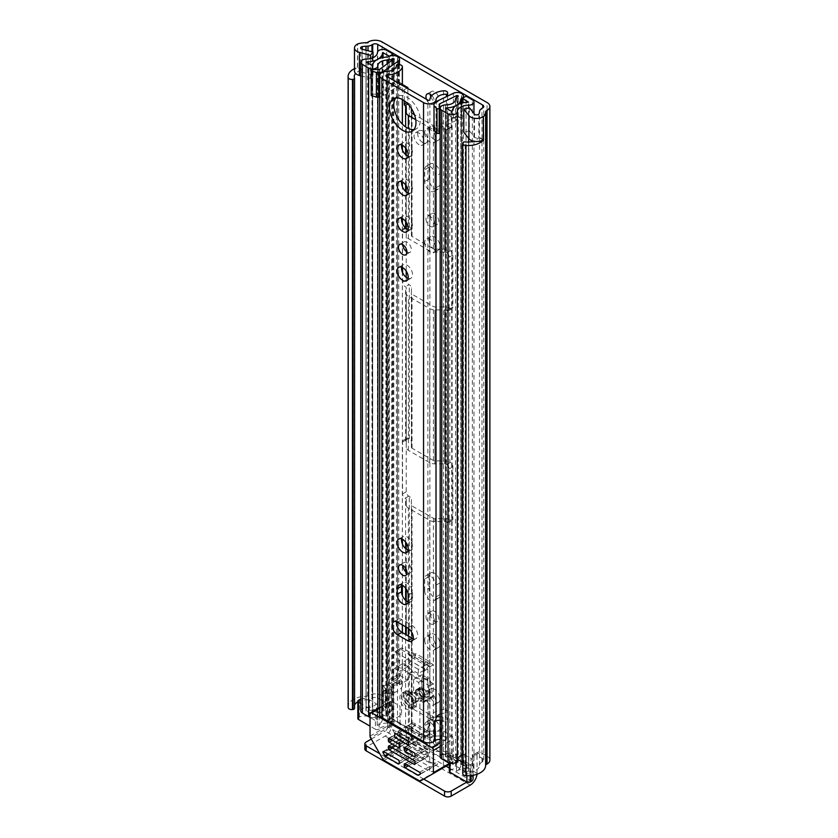 <?xml version="1.0" encoding="UTF-8"?>
<svg xmlns="http://www.w3.org/2000/svg" width="838" height="838" viewBox="0 0 838 838"><rect width="100%" height="100%" fill="white"/><g stroke="black" fill="none" stroke-linecap="round" stroke-linejoin="round"><path stroke-width="0.63" stroke-dasharray="4.19 3.14" d="M462.733 773.663A3.541 2.043 180 0 1 462.806 773.233L462.943 772.887A1.886 1.089 180 0 1 465.174 772.049L465.247 772.06A11.784 6.809 0 0 0 479.493 765.419A8.485 4.902 180 0 1 481.986 761.972L482.719 761.553A3.541 2.043 0 0 0 483.756 760.108A3.541 2.043 0 0 0 482.719 758.662L476.047 754.818L480.384 752.315L487.046 756.159L487.046 102.529M430.208 691.779A7.783 4.494 -120 0 0 426.322 691.392A7.783 4.494 -120 0 0 425.128 697.625A7.783 4.494 -120 0 0 430.208 704.486A7.783 4.494 -120 0 0 434.105 704.873A7.783 4.494 -120 0 0 435.289 698.641A7.783 4.494 -120 0 0 430.208 691.779M434.545 689.276A7.783 4.494 -120 0 0 430.659 688.888A7.783 4.494 -120 0 0 429.465 695.131A7.783 4.494 -120 0 0 434.545 701.982A7.783 4.494 -120 0 0 438.431 702.37A7.783 4.494 -120 0 0 439.625 696.137A7.783 4.494 -120 0 0 434.545 689.276M425.955 616.38A6.013 3.467 -120 0 0 428.585 622.425A6.013 3.467 -120 0 0 433.215 624.038A6.013 3.467 -120 0 0 434.461 621.283A6.013 3.467 -120 0 0 431.842 615.239A6.013 3.467 -120 0 0 427.202 613.625A6.013 3.467 -120 0 0 425.955 616.38M430.292 613.877A6.013 3.467 -120 0 0 432.921 619.931A6.013 3.467 -120 0 0 437.551 621.534A6.013 3.467 -120 0 0 438.798 618.79A6.013 3.467 -120 0 0 436.169 612.735A6.013 3.467 -120 0 0 431.539 611.122A6.013 3.467 -120 0 0 430.292 613.877M424.709 640.106A7.783 4.494 -120 0 0 428.103 647.931A7.783 4.494 -120 0 0 434.105 650.016A7.783 4.494 -120 0 0 435.708 646.454A7.783 4.494 -120 0 0 432.314 638.629A7.783 4.494 -120 0 0 426.322 636.545A7.783 4.494 -120 0 0 424.709 640.106M429.046 637.603A7.783 4.494 -120 0 0 432.439 645.428A7.783 4.494 -120 0 0 438.431 647.512A7.783 4.494 -120 0 0 440.044 643.951A7.783 4.494 -120 0 0 436.65 636.126A7.783 4.494 -120 0 0 430.659 634.041A7.783 4.494 -120 0 0 429.046 637.603M424.709 242.643A7.783 4.494 -120 0 0 428.103 250.478A7.783 4.494 -120 0 0 434.105 252.563A7.783 4.494 -120 0 0 435.708 249.001A7.783 4.494 -120 0 0 432.314 241.166A7.783 4.494 -120 0 0 426.322 239.081A7.783 4.494 -120 0 0 424.709 242.643M429.046 240.15A7.783 4.494 -120 0 0 432.439 247.975A7.783 4.494 -120 0 0 438.431 250.059A7.783 4.494 -120 0 0 440.044 246.498A7.783 4.494 -120 0 0 436.65 238.673A7.783 4.494 -120 0 0 430.659 236.588A7.783 4.494 -120 0 0 429.046 240.15M425.955 218.928A6.013 3.467 -120 0 0 428.585 224.972A6.013 3.467 -120 0 0 433.215 226.585A6.013 3.467 -120 0 0 434.461 223.83A6.013 3.467 -120 0 0 431.842 217.786A6.013 3.467 -120 0 0 427.202 216.173A6.013 3.467 -120 0 0 425.955 218.928M430.292 216.424A6.013 3.467 -120 0 0 432.921 222.468A6.013 3.467 -120 0 0 437.551 224.081A6.013 3.467 -120 0 0 438.798 221.326A6.013 3.467 -120 0 0 436.169 215.282A6.013 3.467 -120 0 0 431.539 213.669A6.013 3.467 -120 0 0 430.292 216.424M424.709 132.75A7.783 4.494 -120 0 0 428.103 140.575A7.783 4.494 -120 0 0 434.105 142.659A7.783 4.494 -120 0 0 435.708 139.098A7.783 4.494 -120 0 0 432.314 131.273A7.783 4.494 -120 0 0 426.322 129.188A7.783 4.494 -120 0 0 424.709 132.75M429.046 130.246A7.783 4.494 -120 0 0 432.439 138.071A7.783 4.494 -120 0 0 438.431 140.156A7.783 4.494 -120 0 0 440.044 136.594A7.783 4.494 -120 0 0 436.65 128.769A7.783 4.494 -120 0 0 430.659 126.685A7.783 4.494 -120 0 0 429.046 130.246M426.458 99.303A6.013 3.467 -120 0 0 433.215 104.362A6.013 3.467 -120 0 0 434.461 101.618A6.013 3.467 -120 0 0 431.832 95.563M430.816 96.873A6.013 3.467 -120 0 0 437.551 101.859A6.013 3.467 -120 0 0 438.798 99.114A6.013 3.467 -120 0 0 436.169 93.06A6.013 3.467 -120 0 0 431.539 91.457A6.013 3.467 -120 0 0 430.292 94.202A6.013 3.467 -120 0 0 430.292 94.306M360.78 75.829L370.469 78.416L373.036 75.2L361.974 72.246A2.357 1.362 180 0 1 361.293 71.974A2.357 1.362 180 0 1 360.602 71.02A2.357 1.362 180 0 1 362.194 69.732L357.732 67.155A8.485 4.902 0 0 0 354.474 71.02M357.732 67.155L357.732 44.058M483.317 139.653L478.854 137.086A2.357 1.362 180 0 1 474.957 137.6A2.357 1.362 180 0 1 474.486 137.212L469.385 130.822L469.385 107.725M354.505 708.12L354.526 78.007L354.505 708.12A11.784 6.809 0 0 1 354.244 706.696L354.244 76.551M435.708 732.003A7.783 4.494 -120 0 0 432.314 724.179A7.783 4.494 -120 0 0 426.322 722.094A7.783 4.494 -120 0 0 424.709 725.656L424.709 737.398A7.783 4.494 -120 0 0 428.103 745.223A7.783 4.494 -120 0 0 434.105 747.307A7.783 4.494 -120 0 0 435.708 743.746L435.708 732.003L440.044 729.51A7.783 4.494 -120 0 0 436.65 721.675A7.783 4.494 -120 0 0 430.659 719.591A7.783 4.494 -120 0 0 429.046 723.152L429.046 734.895A7.783 4.494 -120 0 0 432.439 742.719A7.783 4.494 -120 0 0 438.431 744.804A7.783 4.494 -120 0 0 440.044 741.242L440.044 729.51M424.709 590.738A7.783 4.494 -120 0 0 428.103 598.562A7.783 4.494 -120 0 0 434.105 600.647A7.783 4.494 -120 0 0 435.708 597.085L435.708 585.343A7.783 4.494 -120 0 0 432.314 577.518A7.783 4.494 -120 0 0 426.322 575.434A7.783 4.494 -120 0 0 424.709 578.995L424.709 590.738L429.046 588.234A7.783 4.494 -120 0 0 432.439 596.059A7.783 4.494 -120 0 0 438.431 598.143A7.783 4.494 -120 0 0 440.044 594.582L440.044 582.839A7.783 4.494 -120 0 0 436.65 575.015A7.783 4.494 -120 0 0 430.659 572.93A7.783 4.494 -120 0 0 429.046 576.492L429.046 588.234M435.708 176.148A7.783 4.494 -120 0 0 432.314 168.323A7.783 4.494 -120 0 0 426.322 166.238A7.783 4.494 -120 0 0 424.709 169.8L424.709 181.542A7.783 4.494 -120 0 0 428.103 189.367A7.783 4.494 -120 0 0 434.105 191.452A7.783 4.494 -120 0 0 435.708 187.89L435.708 176.148L440.044 173.644A7.783 4.494 -120 0 0 436.65 165.819A7.783 4.494 -120 0 0 430.659 163.735A7.783 4.494 -120 0 0 429.046 167.296L429.046 179.039A7.783 4.494 -120 0 0 432.439 186.864A7.783 4.494 -120 0 0 438.431 188.948A7.783 4.494 -120 0 0 440.044 185.387L440.044 173.644M480.384 752.315A4.714 2.724 -120 0 0 478.027 752.084A4.714 2.724 -120 0 0 477.052 754.242L472.716 756.735L472.716 775.799L387.711 726.714L387.711 707.66L392.037 705.156L392.037 724.21A9.668 5.583 -60 0 1 385.208 736.047L366.206 747.025L366.206 742.018M472.716 756.735A4.714 2.724 60 0 1 473.69 754.577A4.714 2.724 60 0 1 476.047 754.818M392.037 705.156A4.714 2.724 -120 0 0 388.706 699.384L384.37 701.888L377.708 698.033A3.541 2.043 0 0 0 372.701 698.033L371.967 698.463A8.485 4.902 180 0 1 365.997 699.898A11.784 6.809 0 0 0 357.836 701.804M384.37 701.888A4.714 2.724 60 0 1 387.711 707.66M388.706 699.384L382.034 695.53A9.668 5.583 0 0 0 368.374 695.53L367.641 695.959A2.357 1.362 180 0 1 365.976 696.357A17.912 10.339 0 0 0 348.116 706.696M477 774.249A9.668 5.583 120 0 0 477.052 773.296L477.052 754.242M354.568 705.135A11.784 6.809 0 0 0 354.244 706.696M362.194 49.212L362.194 70.109A11.784 6.809 0 0 0 355.563 73.419M478.854 113.989L478.854 137.474A11.784 6.809 0 0 1 473.47 141.193M362.194 70.109L357.554 67.438A17.912 10.339 0 0 0 354.474 68.643M357.554 67.438L357.554 44.142M489.884 760.108A9.668 5.583 0 0 0 487.046 756.159M387.711 726.714A3.541 2.043 -60 0 1 385.208 731.05L446.046 766.173M449.315 768.058L470.212 780.126A3.541 2.043 120 0 0 472.716 775.799M371.286 739.085L385.208 731.05M470.212 780.126L466.871 782.053M364.823 748.942A4.714 2.724 180 0 1 366.206 747.025M423.714 779.068L379.708 753.655M483.013 139.873L478.854 137.474M469.385 130.822L463.812 132.299M373.036 75.2L373.036 57.665M370.469 78.416L370.469 58.545M413.186 638.724A7.783 4.494 -120 0 0 416.015 638.608A7.783 4.494 -120 0 0 417.628 635.047A7.783 4.494 -120 0 0 412.128 625.525L401.957 619.649A7.783 4.494 -120 0 0 398.071 619.272A7.783 4.494 -120 0 0 396.563 621.66M406.954 572.595A6.013 3.467 -120 0 0 410.044 572.941A6.013 3.467 -120 0 0 411.29 570.186A6.013 3.467 -120 0 0 408.672 564.142A6.013 3.467 -120 0 0 404.031 562.528A6.013 3.467 -120 0 0 402.795 565.283A6.013 3.467 -120 0 0 402.795 565.378M408.106 550.137A7.783 4.494 -120 0 0 410.934 550.021A7.783 4.494 -120 0 0 412.547 546.46A7.783 4.494 -120 0 0 409.143 538.635A7.783 4.494 -120 0 0 403.151 536.55A7.783 4.494 -120 0 0 401.643 538.949M406.954 251.934A6.013 3.467 -120 0 0 410.044 252.28A6.013 3.467 -120 0 0 411.29 249.525A6.013 3.467 -120 0 0 408.672 243.481A6.013 3.467 -120 0 0 404.031 241.868A6.013 3.467 -120 0 0 402.795 244.623A6.013 3.467 -120 0 0 402.795 244.717M408.106 278.363A7.783 4.494 -120 0 0 410.934 278.258A7.783 4.494 -120 0 0 412.547 274.696A7.783 4.494 -120 0 0 409.143 266.861A7.783 4.494 -120 0 0 403.151 264.777A7.783 4.494 -120 0 0 401.643 267.175M408.106 229.476A7.783 4.494 -120 0 0 410.934 229.371A7.783 4.494 -120 0 0 412.547 225.81A7.783 4.494 -120 0 0 409.143 217.974A7.783 4.494 -120 0 0 403.151 215.89A7.783 4.494 -120 0 0 401.643 218.289M408.106 192.908A7.783 4.494 -120 0 0 410.934 192.792A7.783 4.494 -120 0 0 412.547 189.241A7.783 4.494 -120 0 0 409.143 181.406A7.783 4.494 -120 0 0 403.151 179.322A7.783 4.494 -120 0 0 401.643 181.72M408.106 156.14A7.783 4.494 -120 0 0 410.934 156.036A7.783 4.494 -120 0 0 412.547 152.474A7.783 4.494 -120 0 0 409.143 144.649A7.783 4.494 -120 0 0 403.151 142.565A7.783 4.494 -120 0 0 401.643 144.953M413.993 129.576A18.74 10.821 -120 0 0 416.413 128.769A18.74 10.821 -120 0 0 420.288 120.19A18.74 10.821 -120 0 0 412.118 101.325A18.74 10.821 -120 0 0 397.673 96.307A18.74 10.821 -120 0 0 395.756 97.994M398.731 64.662L398.731 683.462A3.541 2.043 0 0 1 402.397 685.494A3.541 2.043 0 0 1 402.355 685.809A16.152 9.323 180 0 1 386.999 693.696L386.999 694.66A11.041 6.379 180 0 0 391.692 689.444A11.041 6.379 180 0 0 390.917 687.097L390.917 706.35A11.041 6.379 180 0 1 391.692 708.697A11.041 6.379 180 0 1 386.999 713.913L386.999 694.66L382.474 692.052L382.474 691.088L386.999 693.696L386.999 76.52M386.999 713.913A1.184 0.681 0 0 0 386.203 715.065L427.872 739.126A1.184 0.681 0 0 0 429.884 738.676L429.884 719.423L434.409 722.042M436.588 716.857A11.041 6.379 0 0 0 429.884 719.423L429.884 718.459A16.152 9.323 180 0 1 443.553 709.597A3.541 2.043 0 0 1 447.628 711.619L447.628 711.682A3.541 2.043 0 0 0 447.628 711.619M434.409 721.078L429.884 718.459L429.884 99.67M398.731 683.462L397.547 683.483A1.184 0.681 0 0 0 396.405 684.164A10.014 5.782 180 0 1 396.416 684.384A10.014 5.782 180 0 1 386.768 690.166A7.312 4.221 0 0 0 382.474 691.088M440.191 714.112A10.014 5.782 180 0 1 446.371 713.033A1.184 0.681 0 0 0 447.586 712.373L447.628 711.682M385.218 707.649L383.375 704.968L383.375 685.714L385.218 688.407L385.218 707.649A4.714 2.724 180 0 1 385.543 708.655A4.714 2.724 180 0 1 383.469 710.907L382.474 711.294A7.312 4.221 0 0 0 379.729 714.594M383.375 704.968L389.073 703.658L390.917 706.35M440.191 720.355A4.714 2.724 0 0 1 440.725 720.45L445.376 721.518L447.639 718.229L442.988 717.16L442.988 736.413A11.041 6.379 0 0 0 429.884 738.676M442.988 736.413L447.639 737.471L445.376 740.761L440.725 739.703A4.714 2.724 0 0 0 440.191 739.598M382.474 711.294L382.474 692.052L383.469 691.664L383.469 710.907M408.106 601.81A7.783 4.494 -120 0 0 410.934 601.705A7.783 4.494 -120 0 0 412.547 598.143L412.547 592.56A7.783 4.494 -120 0 0 409.143 584.735A7.783 4.494 -120 0 0 403.151 582.651A7.783 4.494 -120 0 0 401.643 585.039M445.376 721.518L445.376 740.761M447.639 718.229L447.639 737.471M442.988 717.16A11.041 6.379 0 0 0 440.191 716.762M385.218 688.407A4.714 2.724 180 0 1 385.543 689.402A4.714 2.724 180 0 1 383.469 691.664M390.917 687.097L389.073 684.416L389.073 703.658M383.375 685.714L389.073 684.416M415.292 692.02A5.3 3.059 -120 0 0 417.607 697.363A5.3 3.059 -120 0 0 421.692 698.777A5.3 3.059 -120 0 0 422.792 696.357A5.3 3.059 -120 0 0 420.477 691.015A5.3 3.059 -120 0 0 416.392 689.59A5.3 3.059 -120 0 0 415.292 692.02M418.958 689.904A5.3 3.059 -120 0 0 421.273 695.247A5.3 3.059 -120 0 0 425.358 696.661A5.3 3.059 -120 0 0 426.458 694.231A5.3 3.059 -120 0 0 424.143 688.899A5.3 3.059 -120 0 0 420.058 687.474A5.3 3.059 -120 0 0 418.958 689.904M422.708 142.565A7.071 4.085 60 0 1 418.089 136.332A7.071 4.085 60 0 1 419.178 130.665A7.071 4.085 60 0 1 422.708 131.011A7.071 4.085 60 0 1 427.328 137.243A7.071 4.085 60 0 1 426.249 142.91A7.071 4.085 60 0 1 422.708 142.565M419.042 144.681A7.071 4.085 60 0 1 414.422 138.448A7.071 4.085 60 0 1 415.512 132.781A7.071 4.085 60 0 1 419.042 133.127A7.071 4.085 60 0 1 423.661 139.359A7.071 4.085 60 0 1 422.582 145.026A7.071 4.085 60 0 1 419.042 144.681M402.544 267.573L402.544 230.23A3.541 2.043 60 0 1 403.277 228.617A3.541 2.043 60 0 1 405.037 228.795L405.613 229.12A2.126 1.226 180 0 1 406.231 229.989L406.231 235.625A7.312 4.221 0 0 0 408.378 238.61L429.716 250.929A7.312 4.221 0 0 0 434.88 252.165L444.643 252.165A2.126 1.226 180 0 1 446.141 252.521L446.717 252.846A3.541 2.043 60 0 1 449.21 257.182L449.21 309.149A3.541 2.043 60 0 1 448.477 310.762A3.541 2.043 60 0 1 446.717 310.594L446.141 310.259A2.126 1.226 0 0 0 444.643 309.903L434.88 309.903A7.312 4.221 180 0 1 429.716 308.667L408.378 296.348A7.312 4.221 180 0 1 406.231 293.363L406.231 287.727A2.126 1.226 0 0 0 405.613 286.858L405.037 286.533A3.541 2.043 60 0 1 402.544 282.197L402.544 272.57M406.231 441.71L406.231 447.345A7.312 4.221 0 0 0 408.378 450.32L429.716 462.639A7.312 4.221 0 0 0 434.88 463.875L444.643 463.875A2.126 1.226 180 0 1 446.141 464.242L446.717 464.566A3.541 2.043 60 0 1 449.21 468.903L449.21 520.869A3.541 2.043 60 0 1 448.477 522.483A3.541 2.043 60 0 1 446.717 522.304L446.141 521.98A2.126 1.226 0 0 0 444.643 521.624L434.88 521.624A7.312 4.221 180 0 1 429.716 520.388L408.378 508.069A7.312 4.221 180 0 1 406.231 505.084L406.231 499.448A2.126 1.226 0 0 0 405.613 498.579L405.037 498.254A3.541 2.043 60 0 1 402.544 493.917L402.544 441.951A3.541 2.043 60 0 1 403.277 440.338A3.541 2.043 60 0 1 405.037 440.505L405.613 440.84A2.126 1.226 180 0 1 406.231 441.71L406.231 287.727M456.741 97.229L456.741 120.201L457.695 120.222L447.544 114.754L447.544 129.188A1.184 0.681 60 0 1 446.717 129.67L446.141 129.335A2.126 1.226 0 0 0 444.643 128.979L434.88 128.979A7.312 4.221 180 0 1 429.716 127.743L415.721 119.666M389.366 56.293L389.366 722.094L382.641 718.533A16.739 9.658 180 0 1 377.226 725.488L377.247 725.488A14.969 8.642 180 0 1 387.805 723.058L388.801 722.534A6.128 3.541 180 0 1 397.474 722.534L409.279 729.353A7.312 4.221 180 0 1 411.416 732.339L411.416 737.974A2.126 1.226 0 0 0 412.045 738.844L433.382 751.162A2.126 1.226 0 0 0 434.88 751.518L444.643 751.518A7.312 4.221 180 0 1 449.807 752.754L449.807 519.864L450.383 520.189A3.541 2.043 -120 0 0 452.143 520.367A3.541 2.043 -120 0 0 452.876 518.753L452.876 466.776A3.541 2.043 -120 0 0 450.383 462.45L449.807 462.115L449.807 308.143A7.312 4.221 0 0 0 444.643 306.907L434.88 306.907A2.126 1.226 180 0 1 433.382 306.551L412.045 294.232A2.126 1.226 180 0 1 411.416 293.363L411.416 287.727A7.312 4.221 0 0 0 409.279 284.742L405.037 286.533M405.037 440.505L408.714 438.389L409.279 438.724A7.312 4.221 180 0 1 411.416 441.71L411.416 447.345A2.126 1.226 0 0 0 412.045 448.204L433.382 460.523A2.126 1.226 0 0 0 434.88 460.89L444.643 460.89A7.312 4.221 180 0 1 449.807 462.115M408.714 226.669A3.541 2.043 -120 0 0 406.943 226.501A3.541 2.043 -120 0 0 406.21 228.114L409.279 227.004A7.312 4.221 180 0 1 411.416 229.989L411.416 235.625A2.126 1.226 0 0 0 412.045 236.484L433.382 248.802A2.126 1.226 0 0 0 434.88 249.169L444.643 249.169A7.312 4.221 180 0 1 449.807 250.405L449.807 127.219L450.383 127.554A1.184 0.681 -120 0 0 451.211 127.072L451.211 112.638L461.361 118.106L461.361 93.468M449.807 127.219A7.312 4.221 0 0 0 444.643 125.983L434.88 125.983A2.126 1.226 180 0 1 433.382 125.627L414.433 114.691M404.209 100.707L404.209 89.729L397.872 86.073L401.538 83.57L402.397 84.449M394.059 59.425L394.059 83.486L397.872 85.686M379.122 728.945A2.357 1.362 180 0 1 375.403 729.238L375.403 711.912A2.357 1.362 0 0 0 379.122 711.619L379.122 728.945A9.784 5.646 180 0 1 387.753 726.043A5.426 3.132 0 0 0 391.639 725.132L392.467 724.65A0.943 0.545 180 0 1 393.797 724.65L405.613 731.469A2.126 1.226 180 0 1 406.231 732.339L406.231 737.974A7.312 4.221 0 0 0 408.378 740.96L429.716 753.278A7.312 4.221 0 0 0 434.88 754.514L444.643 754.514A2.126 1.226 180 0 1 446.141 754.87L457.957 761.69A0.943 0.545 180 0 1 457.957 762.454L457.129 762.936A5.426 3.132 0 0 0 455.537 765.146A5.426 3.132 0 0 0 455.537 765.178A9.784 5.646 180 0 1 455.537 765.23A9.784 5.646 180 0 1 450.53 770.164L450.53 752.838A2.357 1.362 0 0 0 449.315 754.032A2.357 1.362 0 0 0 450.006 754.996L450.006 763.24M407.876 88.577L407.876 102.047A1.184 0.681 -120 0 0 408.714 103.493L409.279 103.818A7.312 4.221 0 0 1 411.416 106.803L411.416 229.989M401.538 83.57L397.725 81.37A5.897 3.404 180 0 1 399.454 83.769A5.897 3.404 180 0 1 399.045 85.015A5.897 3.404 180 0 1 398.071 85.958L383.71 95.836A6.369 3.677 180 0 1 379.729 97.114M408.714 438.389A3.541 2.043 -120 0 0 406.943 438.222A3.541 2.043 -120 0 0 406.21 439.835L406.21 491.801A3.541 2.043 -120 0 0 408.714 496.138L409.279 496.463A7.312 4.221 0 0 1 411.416 499.448L411.416 732.339L406.231 732.339L406.231 737.974L411.416 737.974L411.416 499.448M406.21 277.315L406.21 280.081A3.541 2.043 -120 0 0 408.714 284.417M405.037 228.795L406.231 228.104L406.21 248.813M406.21 251.41L406.21 271.145M449.807 752.754L461.623 759.574A6.128 3.541 180 0 1 463.414 762.077A6.128 3.541 180 0 1 461.623 764.581L460.722 765.146A14.969 8.642 180 0 1 460.722 765.23A14.969 8.642 180 0 1 456.501 771.253L456.511 771.253A16.739 9.658 180 0 1 468.547 768.132L462.387 764.256L466.054 762.13L466.054 96.181M449.807 308.143L450.383 308.468A3.541 2.043 -120 0 0 452.143 308.646A3.541 2.043 -120 0 0 452.876 307.033L452.876 255.066A3.541 2.043 -120 0 0 450.383 250.73L449.807 250.405M406.231 229.989L406.231 235.625M406.231 222.29L406.231 191.881L406.231 222.29M406.231 185.722L406.231 155.114L406.231 185.722M406.231 148.965L406.231 127.345L406.231 148.965M406.231 447.345L406.231 293.363M411.416 441.71L411.416 287.727M411.416 447.345L411.416 293.363M411.416 235.625L411.416 112.439M411.416 108.542L411.416 106.803M411.961 656.604L408.378 654.541L408.378 673.595L429.716 685.913L429.716 666.859L426.123 664.785L426.123 663.822L411.961 655.641L411.961 656.604L415.627 654.488L415.627 653.525A6.369 3.677 -60 0 1 415.543 654.53A6.369 3.677 -60 0 1 411.123 661.318L404.126 665.362L404.126 661.13L411.123 657.086L425.295 665.267A1.184 0.681 120 0 0 426.123 663.822M449.807 519.864A7.312 4.221 0 0 0 444.643 518.628L434.88 518.628A2.126 1.226 180 0 1 433.382 518.272L412.045 505.953A2.126 1.226 180 0 1 411.416 505.084M412.045 738.844L412.045 671.479L433.382 683.798L433.382 664.744L429.789 662.669L429.789 661.706L415.627 653.525M415.627 654.488L412.045 652.425L408.378 654.541L408.378 636.063M406.231 627.128L406.231 600.783L406.231 627.128M406.231 589.051L406.231 572.082L406.231 589.051M406.231 569.536L406.231 549.11L406.231 569.536M406.231 505.084L406.231 499.448M429.789 733.501L429.789 734.266A6.128 3.541 120 0 0 429.747 733.533L433.382 735.565L433.382 716.511L412.045 704.192L408.378 706.308L408.378 725.362L426.123 736.382L426.123 735.617L429.716 737.681L429.716 718.627L408.378 706.308L408.378 673.595L412.045 671.479L412.045 505.953M411.961 727.436L415.627 725.32L415.627 726.085L429.789 734.266M426.123 736.382A0.943 0.545 120 0 0 425.463 736.005L411.29 727.824L397.788 735.617L397.788 731.385L411.29 723.582A6.128 3.541 -60 0 1 414.36 723.288A6.128 3.541 -60 0 1 415.575 725.352A6.128 3.541 -60 0 1 415.627 726.085M408.378 740.96L408.378 725.362L412.045 723.246L415.627 725.32M426.123 735.617L429.747 733.533A6.128 3.541 120 0 0 428.522 731.459A6.128 3.541 120 0 0 425.463 731.763L411.961 739.566L411.961 743.798L425.463 736.005M433.382 751.162L433.382 735.565L429.716 737.681L429.716 753.278M426.123 664.785L429.789 662.669M425.295 665.267L418.288 669.311L418.288 673.543L425.295 669.499A6.369 3.677 120 0 0 429.716 662.711A6.369 3.677 120 0 0 429.789 661.706M433.382 518.272L433.382 664.744L429.716 666.859L429.716 520.388M360.78 710.844A5.426 3.132 180 0 1 366.112 707.712A11.554 6.673 0 0 0 367.945 707.607A11.554 6.673 0 0 0 376.398 703.836L376.398 721.162A11.554 6.673 180 0 0 377.456 718.48L377.456 52.532M375.403 711.912L373.863 711.033A14.969 8.642 0 0 0 372.701 714.374A14.969 8.642 0 0 0 372.701 714.458L366.196 710.708A16.739 9.658 0 0 0 372.114 710.016L360.78 703.48M379.122 711.619A9.784 5.646 0 0 0 377.886 714.374A9.784 5.646 0 0 0 377.886 714.426A5.426 3.132 180 0 1 377.886 714.458A5.426 3.132 180 0 1 370.04 717.255M462.733 754.808A11.554 6.673 0 0 1 464.011 754.41L464.011 771.735A11.554 6.673 180 0 1 468.641 771.128A5.426 3.132 0 0 0 473.962 767.996A5.426 3.132 0 0 0 472.37 765.785L466.054 762.13M457.464 759.301L453.295 756.892A16.739 9.658 0 0 0 452.101 760.307L445.617 756.557A14.969 8.642 0 0 0 451.546 755.876L450.006 754.996M440.191 756.693A5.426 3.132 180 0 1 445.659 753.561A9.784 5.646 0 0 0 450.53 752.838M394.059 83.486L379.74 93.908A1.184 0.681 180 0 1 378.839 94.16L371.192 94.16L371.192 69.523M397.872 86.073L401.538 83.957M453.882 118.022L455.044 117.351A5.897 3.404 180 0 0 453.41 117.907L436.294 126.203L436.294 101.566M456.741 120.201L440.191 128.224M461.361 118.106A5.897 3.404 180 0 0 455.044 117.351L457.548 115.906M453.882 118.409L457.548 116.293M389.366 722.094L393.032 719.978L393.032 55.549M393.032 719.978L386.716 716.322A5.426 3.132 0 0 0 380.85 715.642A5.426 3.132 0 0 0 377.456 718.48M375.403 729.238L370.04 726.148M357.836 718.543A2.357 1.362 180 0 1 358.528 717.579L359.366 717.098A7.071 4.085 180 0 1 369.369 717.098L376.398 721.162M449.315 771.348A2.357 1.362 180 0 1 450.53 770.164M464.011 771.735L471.04 775.799A7.071 4.085 180 0 1 473.114 778.68M462.387 764.256L462.387 102.927M377.247 725.488L377.247 708.173A14.969 8.642 0 0 0 373.863 711.033L372.114 710.016A16.739 9.658 0 0 0 377.226 708.162L377.226 725.488M456.511 771.253L456.511 753.938A16.739 9.658 0 0 0 453.295 756.892L451.546 755.876A14.969 8.642 180 0 0 456.501 753.928L456.501 771.253M447.544 114.754L451.211 112.638M404.209 89.729L407.038 88.095M434.021 104.373L434.021 129.01A6.369 3.677 180 0 1 436.294 126.203M439.206 104.373L439.206 133.42M434.021 129.01L434.021 130.435M371.192 95.417L371.192 94.16M466.871 775.737L466.871 764.727L462.733 762.339M466.871 764.727A2.357 1.362 0 0 0 470.212 764.727L470.212 775.642M464.011 754.41L471.04 758.474A7.071 4.085 180 0 1 473.114 761.365A7.071 4.085 180 0 1 471.04 764.246L470.212 764.727M360.78 699.143A7.071 4.085 180 0 1 369.369 699.772L376.398 703.836M433.382 683.798L429.716 685.913L429.716 718.627L433.382 716.511L433.382 683.798M411.961 655.641A1.184 0.681 -60 0 1 411.123 657.086M418.288 673.543L404.126 665.362M418.288 669.311L404.126 661.13M411.29 727.824A0.943 0.545 -60 0 1 411.961 728.201M397.788 731.385L411.961 739.566M397.788 735.617L411.961 743.798M409.876 694.953A5.541 3.195 -120 0 0 407.1 694.681A5.541 3.195 -120 0 0 406.252 699.122A5.541 3.195 -120 0 0 409.876 704.004A5.541 3.195 -120 0 0 412.642 704.276A5.541 3.195 -120 0 0 413.49 699.835A5.541 3.195 -120 0 0 409.876 694.953M414.873 701.113A5.541 3.195 60 0 1 411.259 696.231A5.541 3.195 60 0 1 412.107 691.79A5.541 3.195 60 0 1 414.873 692.073A5.541 3.195 60 0 1 418.497 696.954A5.541 3.195 60 0 1 417.649 701.385A5.541 3.195 60 0 1 414.873 701.113M406.545 693.707A9.428 5.447 -120 0 0 401.831 693.236A9.428 5.447 -120 0 0 400.386 700.798A9.428 5.447 -120 0 0 406.545 709.105A9.428 5.447 -120 0 0 411.259 709.566A9.428 5.447 -120 0 0 412.705 702.014A9.428 5.447 -120 0 0 406.545 693.707M409.876 691.779A9.428 5.447 -120 0 0 405.163 691.319A9.428 5.447 -120 0 0 403.717 698.871A9.428 5.447 -120 0 0 409.876 707.178A9.428 5.447 -120 0 0 414.59 707.649A9.428 5.447 -120 0 0 416.036 700.086A9.428 5.447 -120 0 0 409.876 691.779M406.713 764.822L417.376 758.662L417.376 756.735L405.037 763.858L418.214 756.264A1.184 0.681 -120 0 0 417.376 756.735M419.356 780.786L443.375 767.713L443.375 731.145L429.716 731.145L429.716 762.894L435.907 762.894C437.488 763.156 437.886 763.711 437.08 764.539L418.56 775.234M449.315 764.287L452.887 762.213A2.357 1.362 -120 0 0 453.379 761.134L453.379 738.844A2.357 1.362 -120 0 0 451.713 735.953L440.191 742.604M399.202 761.459L412.38 753.854L412.38 755.782L399.202 763.376L411.542 756.264A1.184 0.681 -120 0 0 412.38 755.782M387.942 753.99L400.04 747.004L400.04 743.159L384.611 752.063M383.773 751.581L400.04 742.196L400.04 745.768L400.04 706.12L391.702 701.312A2.357 1.362 -120 0 0 390.529 701.197A2.357 1.362 -120 0 0 390.037 702.275L390.037 724.566A2.357 1.362 -120 0 0 390.529 726.211L400.04 742.688L400.04 754.43L400.04 749.622L411.542 756.264M406.713 748.46L417.376 742.3L417.376 740.383L405.037 747.496L418.214 739.902A1.184 0.681 -120 0 0 417.376 740.383M415.04 754.242L428.208 746.637L428.208 748.564L415.04 756.159L427.38 749.036A1.184 0.681 -120 0 0 428.208 748.564M390.875 739.326L401.538 733.166L401.538 731.239L389.209 738.362L402.376 730.757A1.184 0.681 -120 0 0 401.538 731.239M399.202 745.097L412.38 737.492L412.38 739.42L399.202 747.025L411.542 739.902A1.184 0.681 -120 0 0 412.38 739.42M390.875 747.025L401.538 740.865L401.538 738.938L389.209 746.061L402.376 738.456A1.184 0.681 -120 0 0 401.538 738.938M415.04 761.941L428.208 754.336L428.208 756.264L415.04 763.858L427.38 756.735A1.184 0.681 -120 0 0 428.208 756.264M417.376 758.662A1.184 0.681 -120 0 0 418.214 760.108L429.716 766.749L429.716 771.557L400.04 754.43M420.477 773.736L433.749 766.466M443.375 767.713L452.887 762.213M400.04 747.004L400.04 747.967L388.78 754.472M412.38 753.854A1.184 0.681 -120 0 0 411.542 752.409L400.04 745.768M400.04 742.196L400.04 743.159L400.04 742.196M443.375 731.145L451.713 735.953M426.542 661.947L424.604 663.068L424.321 670.934L421.545 680.236L391.545 662.91L388.602 680.089A2.357 1.362 -120 0 0 390.236 683.326L392.373 684.562A1.184 0.681 60 0 1 393.211 686.008L393.211 719.685L401.538 714.877L401.538 681.2A1.184 0.681 -120 0 0 400.711 679.754L398.574 678.518A2.357 1.362 60 0 1 396.94 675.271L399.873 660.019L399.873 650.403A4.714 2.724 60 0 1 400.847 648.245A4.714 2.724 60 0 1 403.204 648.476L426.542 661.947A4.714 2.724 60 0 1 429.873 667.718L429.873 677.345L432.817 695.98A2.357 1.362 60 0 1 432.356 697.457A2.357 1.362 60 0 1 431.182 697.342L429.046 696.116A1.184 0.681 -120 0 0 428.208 696.588L428.208 730.275L429.716 731.145M428.208 730.275L419.88 735.083L419.88 701.406A1.184 0.681 60 0 1 420.707 700.924L422.844 702.15A2.357 1.362 -120 0 0 424.018 702.275A2.357 1.362 -120 0 0 424.478 700.798L421.545 682.153L429.873 677.345M393.211 719.685L419.88 735.083M400.04 714.007L401.538 714.877M428.208 746.637A1.184 0.681 -120 0 0 427.38 745.192L418.214 739.902M417.376 742.3A1.184 0.681 -120 0 0 418.214 743.746L427.38 749.036M412.38 737.492A1.184 0.681 -120 0 0 411.542 736.047L402.376 730.757M401.538 733.166A1.184 0.681 -120 0 0 402.376 734.601L411.542 739.902M428.208 754.336A1.184 0.681 -120 0 0 427.38 752.891L402.376 738.456M401.538 740.865A1.184 0.681 -120 0 0 402.376 742.3L427.38 756.735M429.716 762.894L418.214 756.264M432.565 766.749L429.716 766.749M435.331 771.557L429.716 771.557M400.04 749.622L400.04 747.967M400.292 675.658L402.795 663.633L407.792 666.514L407.792 679.995L400.292 675.658L391.954 680.477L399.454 684.803L399.454 671.332L394.457 668.441L391.954 680.477M429.465 692.502L421.964 688.176L421.964 674.695L426.961 677.586L429.465 692.502L421.126 697.31L418.623 682.394L413.626 679.513L413.626 692.984L421.126 697.31M421.839 737.754L407.917 729.72L407.917 725.488L421.839 733.522L421.839 737.754L408.672 745.359M400.04 706.12L400.04 742.688M421.545 682.153L421.545 680.236M424.604 668.996L395.107 651.964L391.545 662.91M395.107 651.964L396.552 650.728L403.204 648.476M391.545 664.838L399.873 660.019M407.917 729.72L394.75 737.325M407.917 725.488L394.75 733.093M421.839 733.522L408.672 741.127M421.964 688.176L413.626 692.984M421.964 674.695L413.626 679.513M426.961 677.586L418.623 682.394M402.795 663.633L394.457 668.441M407.792 666.514L399.454 671.332M407.792 679.995L399.454 684.803M409.876 692.743A8.254 4.766 -120 0 0 405.749 692.335A8.254 4.766 -120 0 0 404.482 698.944A8.254 4.766 -120 0 0 409.876 706.214A8.254 4.766 -120 0 0 414.003 706.623A8.254 4.766 -120 0 0 415.26 700.013A8.254 4.766 -120 0 0 409.876 692.743M407.708 693.99A8.254 4.766 -120 0 0 403.581 693.581A8.254 4.766 -120 0 0 402.313 700.201A8.254 4.766 -120 0 0 407.708 707.471A8.254 4.766 -120 0 0 411.835 707.88A8.254 4.766 -120 0 0 413.103 701.259A8.254 4.766 -120 0 0 407.708 693.99M421.545 688.899A4.714 2.724 -120 0 0 419.189 688.658A4.714 2.724 -120 0 0 418.466 692.439A4.714 2.724 -120 0 0 421.545 696.588A4.714 2.724 -120 0 0 423.902 696.828A4.714 2.724 -120 0 0 424.625 693.047A4.714 2.724 -120 0 0 421.545 688.899M409.876 695.634A4.714 2.724 -120 0 0 407.519 695.393A4.714 2.724 -120 0 0 406.797 699.175A4.714 2.724 -120 0 0 409.876 703.333A4.714 2.724 -120 0 0 412.233 703.564A4.714 2.724 -120 0 0 412.956 699.782A4.714 2.724 -120 0 0 409.876 695.634M416.538 698.515A3.541 2.043 -120 0 0 418.309 698.693A3.541 2.043 -120 0 0 418.853 695.854A3.541 2.043 -120 0 0 416.538 692.743A3.541 2.043 -120 0 0 414.779 692.565A3.541 2.043 -120 0 0 414.234 695.404A3.541 2.043 -120 0 0 416.538 698.515M421.545 695.634A3.541 2.043 -120 0 0 423.316 695.802A3.541 2.043 -120 0 0 423.85 692.974A3.541 2.043 -120 0 0 421.545 689.852A3.541 2.043 -120 0 0 419.775 689.684A3.541 2.043 -120 0 0 419.23 692.513A3.541 2.043 -120 0 0 421.545 695.634M462.806 773.233L462.806 143.078M361.974 72.246L361.974 49.159M462.943 142.732L462.943 772.887M465.174 772.049L465.174 141.894M465.247 772.06L465.247 141.905M482.719 758.662L482.719 761.553M377.708 698.033L377.708 51.652M477.052 773.296L392.037 724.21M382.034 695.53L382.034 41.9M365.997 699.898L365.997 50.228M371.967 698.463L371.967 51.82M372.701 698.033L372.701 52.008M479.493 765.419L479.493 111.789M481.986 761.972L481.986 108.343M365.976 696.357L365.976 42.717M367.641 695.959L367.641 42.319M368.374 695.53L368.374 41.9M470.212 785.133L385.208 736.047M474.486 137.212L474.486 114.115M429.046 167.296L424.709 169.8M440.044 185.387L435.708 187.89M429.046 179.039L424.709 181.542M440.044 594.582L435.708 597.085M429.046 576.492L424.709 578.995M440.044 582.839L435.708 585.343M429.046 723.152L424.709 725.656M440.044 741.242L435.708 743.746M429.046 734.895L424.709 737.398M412.128 625.525L407.792 628.029M386.768 690.166L386.768 71.366M446.371 713.033L446.371 96.684M436.011 132.414L436.011 101.712M402.355 685.809L402.355 632.585M402.355 624.886L402.355 595.577M402.355 585.343L402.355 543.893M402.355 539.243L402.355 272.13M402.355 267.479L402.355 223.243M402.355 218.592L402.355 186.675M402.355 182.014L402.355 149.908M402.355 145.257L402.355 124.139M402.355 99.533L402.355 85.382M443.553 90.797L443.553 709.597M447.586 96.098L447.586 712.373M397.547 683.483L397.547 64.683M427.872 739.126L427.872 100.12M386.203 715.065L386.203 76.059M440.725 720.45L440.725 739.703M412.547 592.56L408.211 595.064M412.547 598.143L408.211 600.647M401.957 619.649L397.621 622.152M429.716 462.639L429.716 308.667M408.378 450.32L408.378 296.348M408.378 238.61L408.378 128.528M429.716 250.929L429.716 127.743M433.382 460.523L433.382 306.551M412.045 448.204L412.045 294.232M412.045 236.484L412.045 113.308M433.382 248.802L433.382 125.627M405.613 440.84L405.613 286.858M405.613 229.12L405.613 227.936M405.613 221.421L405.613 191.368M405.613 184.852L405.613 154.611M405.613 148.085L405.613 126.926M393.797 724.65L393.797 59.603M405.613 731.469L405.613 634.46M405.613 626.772L405.613 600.28M405.613 588.171L405.613 571.526M405.613 568.332L405.613 548.597M405.613 542.071L405.613 498.579M409.279 227.004L409.279 103.818M397.725 56.733L397.725 81.37M397.474 722.534L397.474 56.586M409.279 729.353L409.279 496.463M409.279 438.724L409.279 284.742M446.141 464.242L446.141 310.259M446.141 754.87L446.141 521.98M457.957 761.69L457.957 762.454M457.695 120.222L457.695 96.653M446.141 252.521L446.141 129.335M461.623 759.574L461.623 93.615M444.643 463.875L444.643 309.903M444.643 252.165L444.643 128.979M434.88 463.875L434.88 309.903M434.88 252.165L434.88 128.979M444.643 460.89L444.643 306.907M444.643 249.169L444.643 125.983M434.88 460.89L434.88 306.907M434.88 249.169L434.88 125.983M408.378 628.395L408.378 508.069M444.643 518.628L444.643 521.624M434.88 518.628L434.88 521.624M366.112 707.712L366.112 59.079M468.641 771.128L468.641 142.031M468.641 138.333L468.641 107.924M383.71 71.827L383.71 95.836M398.071 64.673L398.071 85.958M379.74 69.282L379.74 93.908M394.101 84.03L394.101 59.393M453.41 117.907L453.41 93.269M386.716 716.322L386.716 50.374M377.886 97.145L377.886 69.523L377.886 97.145M387.753 726.043L387.753 63.761M391.639 725.132L391.639 61.09M392.467 724.65L392.467 60.514M472.37 765.785L472.37 99.827M445.659 753.561L445.659 104.928M457.129 762.936L457.129 96.988M383.05 718.438L383.05 57.518M382.641 718.533L382.641 57.602M366.196 710.708L366.196 62.4M366.038 710.938L366.038 62.305M372.292 714.552L372.292 65.919M372.701 714.458L372.701 65.825L372.701 714.458M387.805 723.058L387.805 57.099M387.973 723.016L387.973 57.057M388.801 722.534L388.801 56.586M468.547 768.132L468.547 102.184M468.704 767.901L468.704 102.142M452.101 760.307L452.101 111.674M451.703 760.401L451.703 111.768M445.617 756.557L445.617 108.249M445.449 756.787L445.449 108.154M460.722 99.366L460.722 765.23M460.795 765.052L460.795 103.367M461.623 764.581L461.623 103.126M446.717 129.67L450.383 127.554M407.897 103.954L408.714 103.493M447.544 129.188L451.211 127.072M406.681 102.739L407.876 102.047M378.839 94.16L378.839 69.523M471.04 775.799L471.04 758.474M471.04 775.569L471.04 764.246M358.528 717.579L358.528 700.254M359.366 717.098L359.366 699.772M369.369 717.098L369.369 699.772M425.295 669.499L411.123 661.318M411.29 723.582L425.463 731.763M446.717 522.304L450.383 520.189M408.714 496.138L405.037 498.254M450.383 462.45L446.717 464.566M449.21 468.903L452.876 466.776M452.876 518.753L449.21 520.869M402.544 493.917L406.21 491.801M406.21 439.835L402.544 441.951M446.717 310.594L450.383 308.468M450.383 250.73L446.717 252.846M452.876 307.033L449.21 309.149M449.21 257.182L452.876 255.066M406.21 228.114L402.544 230.23M402.544 282.197L406.21 280.081M453.379 761.134L449.315 763.481M390.529 726.211L370.522 737.765M370.04 736.12L390.037 724.566M440.191 746.459L453.379 738.844M390.037 702.275L370.04 713.819M379.729 708.225L391.702 701.312M435.907 762.894L419.639 772.29M418.214 760.108L408.378 765.785M400.04 751.183L384.066 760.412M382.882 759.165L400.04 749.266M411.542 752.409L398.375 760.014M427.38 745.192L414.213 752.796M418.214 743.746L408.378 749.423M411.542 736.047L398.375 743.652M402.376 734.601L392.54 740.279M427.38 752.891L414.213 760.495M402.376 742.3L392.54 747.978M419.88 701.406L428.208 696.588M422.844 702.15L431.182 697.342M432.817 695.98L424.478 700.798M424.321 670.934L429.873 667.718M401.266 649.597L424.604 663.068M399.873 650.403L394.321 653.609M388.602 680.089L396.94 675.271M398.574 678.518L390.236 683.326M401.538 681.2L393.211 686.008M420.707 700.924L429.046 696.116M392.373 684.562L400.711 679.754M430.659 688.888L426.322 691.392M437.551 621.534L433.215 624.038M438.431 647.512L434.105 650.016M438.431 250.059L434.105 252.563M437.551 224.081L433.215 226.585M438.431 140.156L434.105 142.659M437.551 101.859L433.215 104.362M483.756 760.108L483.756 106.478M478.027 752.084L473.69 754.577M360.602 71.02L360.602 47.923M430.659 163.735L426.322 166.238M438.431 188.948L434.105 191.452M431.539 91.457L427.202 93.95M430.659 126.685L426.322 129.188M431.539 213.669L427.202 216.173M430.659 236.588L426.322 239.081M438.431 598.143L434.105 600.647M430.659 572.93L426.322 575.434M430.659 634.041L426.322 636.545M431.539 611.122L427.202 613.625M438.431 702.37L434.105 704.873M430.659 719.591L426.322 722.094M438.431 744.804L434.105 747.307M410.044 572.941L405.718 575.444M410.934 550.021L406.598 552.525M410.044 252.28L405.718 254.783M410.934 278.258L406.598 280.761M410.934 229.371L406.598 231.864M410.934 192.792L406.598 195.296M410.934 156.036L406.598 158.539M416.413 128.769L412.076 131.273M396.416 684.384L396.416 65.584M402.397 685.494L402.397 632.606M402.397 624.907L402.397 595.682M402.397 585.364L402.397 543.998M402.397 539.263L402.397 272.224M402.397 267.5L402.397 223.337M402.397 218.613L402.397 186.769M402.397 182.045L402.397 150.012M402.397 145.278L402.397 124.181M402.397 99.554L402.397 85.413M385.857 714.594L385.857 75.577M385.543 689.402L385.543 708.655M391.692 689.444L391.692 708.697M397.673 96.307L393.336 98.811M403.151 142.565L398.815 145.068M403.151 179.322L398.815 181.825M403.151 215.89L398.815 218.393M403.151 264.777L398.815 267.28M404.031 241.868L399.705 244.371M403.151 536.55L398.815 539.054M404.031 562.528L399.705 565.032M403.151 582.651L398.815 585.154M410.934 601.705L406.598 604.208M416.015 638.608L411.678 641.112M398.071 619.272L393.734 621.765M425.358 696.661L421.692 698.777M415.512 132.781L419.178 130.665M377.886 714.374L377.886 65.741M473.962 767.996L473.962 113.465M455.537 765.23L455.537 99.282M458.229 762.077L458.229 96.119M365.965 710.844L365.965 62.211M372.701 714.374L372.701 65.835M468.777 767.996L468.777 102.047M445.376 756.693L445.376 108.06M463.414 762.077L463.414 97.711M447.303 129.722L450.97 127.606M422.582 145.026L426.249 142.91M399.454 83.769L399.454 64.694M394.258 83.769L394.258 59.131M473.114 775.265L473.114 761.365M449.315 763.062L449.315 754.032M428.522 731.459L414.36 723.288M425.934 735.953L411.762 727.772M452.143 520.367L448.477 522.483M406.943 438.222L403.277 440.338M406.943 226.501L403.277 228.617M452.143 308.646L448.477 310.762M420.058 687.474L416.392 689.59M412.107 691.79L407.1 694.681M405.163 691.319L401.831 693.236M379.729 707.429L390.529 701.197M404.45 763.806L417.617 756.201M398.961 763.921L412.128 756.316M383.186 751.529L400.04 741.798M404.45 747.444L417.617 739.839M414.8 756.704L427.967 749.099M388.612 738.299L401.79 730.694M398.961 747.559L412.128 739.954M388.612 745.998L401.79 738.393M414.8 764.403L427.967 756.798M424.018 702.275L432.356 697.457M396.552 650.728L400.847 648.245M420.121 700.861L428.459 696.053M414.59 707.649L411.259 709.566M417.649 701.385L412.642 704.276M405.749 692.335L403.581 693.581M419.189 688.658L407.519 695.393M423.316 695.802L418.309 698.693M419.775 689.684L414.779 692.565M423.902 696.828L412.233 703.564M414.003 706.623L411.835 707.88"/><path stroke-width="1.26" d="M465.918 145.54L465.918 775.695A3.541 2.043 180 0 1 463.77 775.108A3.541 2.043 180 0 1 462.733 773.663L462.733 143.508A3.541 2.043 0 0 0 463.77 144.953A3.541 2.043 0 0 0 465.918 145.54A17.912 10.339 0 0 0 483.495 140.145L483.013 139.873M473.47 141.193A11.784 6.809 0 0 1 465.247 141.905L465.174 141.894A1.886 1.089 0 0 0 462.943 142.732L462.806 143.078A3.541 2.043 0 0 0 462.733 143.508M349.226 708.979A3.541 2.043 180 0 1 348.21 707.743L348.21 77.588A3.541 2.043 0 0 0 349.226 78.824A3.541 2.043 0 0 0 352.463 79.38L352.463 709.535A3.541 2.043 180 0 1 349.226 708.979M431.832 95.563A6.013 3.467 -120 0 0 427.202 93.95A6.013 3.467 -120 0 0 425.955 96.705A6.013 3.467 -120 0 0 426.458 99.303M430.292 94.306A6.013 3.467 -120 0 0 430.816 96.873M357.554 44.142L357.732 44.058A8.485 4.902 0 0 0 354.474 47.923A8.485 4.902 0 0 0 356.957 51.38A8.485 4.902 0 0 0 359.408 52.365L370.469 55.318L373.036 52.103L361.974 49.159A2.357 1.362 180 0 1 361.293 48.876A2.357 1.362 180 0 1 360.602 47.923A2.357 1.362 180 0 1 362.194 46.635A11.784 6.809 180 0 1 365.997 46.258A8.485 4.902 0 0 0 371.967 44.823L372.701 44.404A3.541 2.043 180 0 1 377.708 44.404L482.719 105.033A3.541 2.043 180 0 1 483.756 106.478A3.541 2.043 180 0 1 482.719 107.913L481.986 108.343A8.485 4.902 0 0 0 479.493 111.789A11.784 6.809 180 0 1 478.854 113.989A2.357 1.362 180 0 1 474.957 114.502A2.357 1.362 180 0 1 474.486 114.115L469.385 107.725L463.812 109.202L468.924 115.592A8.485 4.902 0 0 0 470.621 117.006A8.485 4.902 0 0 0 483.317 116.566L483.495 140.145M354.474 47.923L354.474 71.02A8.485 4.902 0 0 0 356.957 74.477A8.485 4.902 0 0 0 359.408 75.462L360.78 75.829M463.812 109.202L463.812 132.299L468.924 138.689A8.485 4.902 0 0 0 470.621 140.103A8.485 4.902 0 0 0 483.317 139.653L483.317 116.566M354.526 708.162A1.886 1.089 180 0 1 354.568 708.393A1.886 1.089 180 0 1 353.07 709.451L352.463 709.535M353.07 709.451L353.07 79.306L352.463 79.38M353.07 79.306A1.886 1.089 0 0 0 354.568 78.238A1.886 1.089 0 0 0 354.526 78.007L354.526 78.007A11.784 6.809 0 0 1 354.244 76.551A11.784 6.809 0 0 1 355.563 73.419M357.554 43.953A17.912 10.339 180 0 1 365.976 42.717A2.357 1.362 0 0 0 367.641 42.319L368.374 41.9A9.668 5.583 180 0 1 382.034 41.9L487.046 102.529A9.668 5.583 180 0 1 489.884 106.478A9.668 5.583 180 0 1 487.046 110.417L486.312 110.846A2.357 1.362 0 0 0 485.631 111.8A17.912 10.339 180 0 1 483.495 116.66M357.836 701.804A11.784 6.809 0 0 0 354.568 705.135M354.474 68.643A17.912 10.339 0 0 0 348.116 76.551L348.116 706.696A17.912 10.339 0 0 0 348.21 707.743M348.116 76.551A17.912 10.339 0 0 0 348.21 77.588M465.918 775.695A17.912 10.339 0 0 0 485.631 765.44A2.357 1.362 180 0 1 486.312 764.476L487.046 764.057A9.668 5.583 0 0 0 489.884 760.108L489.884 106.478M473.114 775.265L473.114 778.68A7.071 4.085 180 0 1 471.04 781.571L470.212 782.053A2.357 1.362 180 0 1 466.871 782.053L451.211 791.093L451.211 796.1L470.212 785.133A9.668 5.583 120 0 0 477 774.249M451.211 796.1A4.714 2.724 180 0 1 444.549 796.1L366.206 750.869A4.714 2.724 180 0 1 364.823 748.942L364.823 743.945A4.714 2.724 -0 0 1 366.206 742.018L371.286 739.085M364.823 743.945A4.714 2.724 -0 0 0 366.206 745.862L366.206 750.869M444.549 796.1L444.549 791.093L423.714 779.068M379.708 753.655L366.206 745.862M444.549 791.093A4.714 2.724 -0 0 0 451.211 791.093M373.036 57.665L373.036 52.103M370.469 58.545L370.469 55.318M413.291 637.55A7.783 4.494 -120 0 0 407.792 628.029L397.621 622.152A7.783 4.494 -120 0 0 393.734 621.765A7.783 4.494 -120 0 0 392.54 627.997A7.783 4.494 -120 0 0 397.621 634.858L407.792 640.724A7.783 4.494 -120 0 0 411.678 641.112A7.783 4.494 -120 0 0 413.291 637.55M398.459 567.776A6.013 3.467 -120 0 0 401.077 573.831A6.013 3.467 -120 0 0 405.718 575.444A6.013 3.467 -120 0 0 406.954 572.689A6.013 3.467 -120 0 0 404.335 566.635A6.013 3.467 -120 0 0 399.705 565.032A6.013 3.467 -120 0 0 398.459 567.776M402.795 565.378A6.013 3.467 -120 0 0 406.954 572.595M397.212 542.615A7.783 4.494 -120 0 0 400.606 550.44A7.783 4.494 -120 0 0 406.598 552.525A7.783 4.494 -120 0 0 408.211 548.963A7.783 4.494 -120 0 0 404.817 541.139A7.783 4.494 -120 0 0 398.815 539.054A7.783 4.494 -120 0 0 397.212 542.615M401.643 538.949A7.783 4.494 -120 0 0 401.538 540.112A7.783 4.494 -120 0 0 408.106 550.137M398.459 247.126A6.013 3.467 -120 0 0 401.077 253.17A6.013 3.467 -120 0 0 405.718 254.783A6.013 3.467 -120 0 0 406.954 252.029A6.013 3.467 -120 0 0 404.335 245.984A6.013 3.467 -120 0 0 399.705 244.371A6.013 3.467 -120 0 0 398.459 247.126M402.795 244.717A6.013 3.467 -120 0 0 406.954 251.934M397.212 270.842A7.783 4.494 -120 0 0 400.606 278.677A7.783 4.494 -120 0 0 406.598 280.761A7.783 4.494 -120 0 0 408.211 277.2A7.783 4.494 -120 0 0 404.817 269.365A7.783 4.494 -120 0 0 398.815 267.28A7.783 4.494 -120 0 0 397.212 270.842M401.643 267.175A7.783 4.494 -120 0 0 401.538 268.338A7.783 4.494 -120 0 0 408.106 278.363M397.212 221.955A7.783 4.494 -120 0 0 400.606 229.79A7.783 4.494 -120 0 0 406.598 231.864A7.783 4.494 -120 0 0 408.211 228.313A7.783 4.494 -120 0 0 404.817 220.478A7.783 4.494 -120 0 0 398.815 218.393A7.783 4.494 -120 0 0 397.212 221.955M401.643 218.289A7.783 4.494 -120 0 0 401.538 219.451A7.783 4.494 -120 0 0 408.106 229.476M397.212 185.387A7.783 4.494 -120 0 0 400.606 193.211A7.783 4.494 -120 0 0 406.598 195.296A7.783 4.494 -120 0 0 408.211 191.734A7.783 4.494 -120 0 0 404.817 183.91A7.783 4.494 -120 0 0 398.815 181.825A7.783 4.494 -120 0 0 397.212 185.387M401.643 181.72A7.783 4.494 -120 0 0 401.538 182.883A7.783 4.494 -120 0 0 408.106 192.908M397.212 148.63A7.783 4.494 -120 0 0 400.606 156.455A7.783 4.494 -120 0 0 406.598 158.539A7.783 4.494 -120 0 0 408.211 154.978A7.783 4.494 -120 0 0 404.817 147.153A7.783 4.494 -120 0 0 398.815 145.068A7.783 4.494 -120 0 0 397.212 148.63M401.643 144.953A7.783 4.494 -120 0 0 401.538 146.126A7.783 4.494 -120 0 0 408.106 156.14M389.461 107.39A18.74 10.821 -120 0 0 397.641 126.245A18.74 10.821 -120 0 0 412.076 131.273A18.74 10.821 -120 0 0 415.962 122.694A18.74 10.821 -120 0 0 407.781 103.828A18.74 10.821 -120 0 0 393.336 98.811A18.74 10.821 -120 0 0 389.461 107.39M395.756 97.994A18.74 10.821 -120 0 0 393.787 104.886A18.74 10.821 -120 0 0 400.574 122.159A18.74 10.821 -120 0 0 413.993 129.576M440.191 714.112A10.014 5.782 180 0 0 436.011 718.595A7.312 4.221 0 0 1 434.409 721.078L434.409 741.284L435.09 740.708A4.714 2.724 0 0 1 440.191 739.598M396.405 65.385A10.014 5.782 180 0 1 396.416 65.584A10.014 5.782 180 0 1 386.768 71.366A7.312 4.221 0 0 0 379.729 75.577A7.312 4.221 0 0 0 381.877 78.563L423.546 102.624A7.312 4.221 0 0 0 431.381 103.566A7.312 4.221 0 0 0 436.011 99.795A10.014 5.782 180 0 1 446.371 94.233A1.184 0.681 0 0 0 447.586 93.573L447.628 92.892A3.541 2.043 0 0 0 447.628 92.819A3.541 2.043 0 0 0 443.553 90.797A16.152 9.323 180 0 0 429.884 99.67A1.184 0.681 0 0 1 427.872 100.12L386.203 76.059A1.184 0.681 0 0 1 386.999 74.907A16.152 9.323 180 0 0 402.355 67.019A3.541 2.043 0 0 0 402.397 66.705A3.541 2.043 0 0 0 398.731 64.662L397.547 64.683A1.184 0.681 0 0 0 396.405 65.385L396.405 65.364M379.729 75.577L379.729 714.594A7.312 4.221 0 0 0 381.877 717.569L423.546 741.63A7.312 4.221 0 0 0 434.409 741.284M408.211 595.064A7.783 4.494 -120 0 0 404.817 587.239A7.783 4.494 -120 0 0 398.815 585.154A7.783 4.494 -120 0 0 397.212 588.716L397.212 594.289A7.783 4.494 -120 0 0 400.606 602.124A7.783 4.494 -120 0 0 406.598 604.208A7.783 4.494 -120 0 0 408.211 600.647L408.211 595.064M396.563 621.66A7.783 4.494 -120 0 0 401.957 632.355L412.128 638.221A7.783 4.494 -120 0 0 413.186 638.724M401.643 585.039A7.783 4.494 -120 0 0 401.538 586.212L401.538 591.796A7.783 4.494 -120 0 0 408.106 601.81M440.191 716.762A11.041 6.379 0 0 0 436.588 716.857M434.409 722.042L435.09 721.466L435.09 740.708M440.191 720.355A4.714 2.724 0 0 0 435.09 721.466M415.721 119.666L408.378 115.424A7.312 4.221 180 0 1 406.231 112.439L406.231 106.803A2.126 1.226 0 0 0 405.613 105.934L405.037 105.609A1.184 0.681 60 0 1 404.209 104.163L404.209 100.707M414.433 114.691L412.045 113.308A2.126 1.226 180 0 1 411.416 112.439L411.416 108.542M402.544 272.57L402.544 267.573M389.366 56.293L393.032 54.02L386.716 50.374A5.426 3.132 0 0 0 380.85 49.683A5.426 3.132 0 0 0 377.456 52.532A11.554 6.673 180 0 1 366.112 59.079A5.426 3.132 0 0 0 360.78 62.211A5.426 3.132 0 0 0 362.372 64.421L368.626 68.035A5.426 3.132 0 0 0 374.534 68.716A5.426 3.132 0 0 0 377.886 65.825A5.426 3.132 0 0 0 377.886 65.793A9.784 5.646 180 0 1 377.886 65.741A9.784 5.646 180 0 1 387.753 60.095A5.426 3.132 0 0 0 391.639 59.173L392.467 58.702A0.943 0.545 180 0 1 393.797 58.702L394.059 59.425M402.397 84.449L407.876 87.613L407.876 88.577M389.366 56.136L382.641 52.585A16.739 9.658 180 0 1 366.196 62.075L372.701 65.825A14.969 8.642 180 0 1 372.701 65.741A14.969 8.642 180 0 1 387.805 57.099L388.801 56.586A6.128 3.541 180 0 1 397.474 56.586L397.725 56.733A5.897 3.404 -0 0 1 399.454 59.131A5.897 3.404 -0 0 1 398.071 61.321L398.071 64.673M406.21 248.813L406.21 251.41M406.21 271.145L406.21 277.315M457.695 96.653L457.957 95.731A0.943 0.545 180 0 1 457.957 96.506L457.129 96.988A5.426 3.132 0 0 0 455.537 99.198A5.426 3.132 0 0 0 455.537 99.23A9.784 5.646 180 0 1 455.537 99.282A9.784 5.646 180 0 1 445.659 104.928A5.426 3.132 0 0 0 440.191 108.06A5.426 3.132 0 0 0 441.773 110.27L448.037 113.884A5.426 3.132 0 0 0 453.903 114.576A5.426 3.132 0 0 0 457.286 111.726A11.554 6.673 180 0 1 468.641 105.169A5.426 3.132 0 0 0 473.962 102.047A5.426 3.132 0 0 0 472.37 99.827L466.054 96.181L462.387 98.297L462.387 102.927M434.021 105.798L437.017 108.783L437.017 133.42L434.021 130.435L434.021 104.373A6.369 3.677 -0 0 1 436.294 101.566L453.41 93.269A5.897 3.404 -0 0 1 461.361 93.468L461.623 93.615A6.128 3.541 180 0 1 463.414 96.119A6.128 3.541 180 0 1 461.623 98.622L460.722 99.198A14.969 8.642 180 0 1 460.722 99.282A14.969 8.642 180 0 1 445.617 107.924L452.101 111.674A16.739 9.658 180 0 1 468.547 102.184L462.387 98.297M406.231 228.449L406.231 222.29L406.231 228.449M406.231 191.881L406.231 185.722L406.231 191.881M406.231 155.114L406.231 148.965L406.231 155.114M406.231 112.439L406.231 106.803M406.231 634.827L406.231 627.128L406.231 634.827M406.231 600.783L406.231 589.051L406.231 600.783M406.231 572.082L406.231 569.536L406.231 572.082M406.231 549.11L406.231 542.951L406.231 549.11M370.04 717.255A5.426 3.132 180 0 1 368.626 716.668L362.372 713.054A5.426 3.132 180 0 1 360.78 710.844L360.78 62.211M462.733 754.808A11.554 6.673 0 0 0 457.464 759.301A11.554 6.673 0 0 0 457.286 760.359A5.426 3.132 180 0 1 453.903 763.198A5.426 3.132 180 0 1 448.037 762.517L441.773 758.903A5.426 3.132 180 0 1 440.191 756.693L440.191 108.06M379.729 97.114A6.369 3.677 180 0 1 378.839 97.145L376.377 97.145L371.192 95.417L371.192 69.523L378.839 69.523A1.184 0.681 -0 0 0 379.74 69.282L394.059 58.849M371.192 70.79L376.377 72.518L378.839 72.518A6.369 3.677 -0 0 0 383.71 71.199L398.071 61.321M440.191 128.224L439.636 128.497L439.636 103.86L456.741 95.563L456.741 97.229M393.032 55.549L393.032 54.02M370.04 726.148L358.528 719.496A2.357 1.362 180 0 1 357.836 718.543L357.836 701.217A2.357 1.362 0 0 0 358.528 702.181L358.528 719.496M466.871 775.737L466.871 782.053L450.006 772.311A2.357 1.362 180 0 1 449.315 771.348L449.315 763.062M407.038 88.095L407.876 87.613M457.695 95.595L456.741 95.563M439.636 103.86A1.184 0.681 -0 0 0 439.206 104.373L439.206 108.783L437.017 108.783M437.017 133.42L439.206 133.42L439.206 108.783M376.377 72.518L376.377 97.145M462.733 762.339L457.464 759.301M357.836 701.217A2.357 1.362 0 0 1 358.528 700.254L359.366 699.772A7.071 4.085 180 0 1 360.78 699.143M360.78 703.48L358.528 702.181M404.209 764.34A1.184 0.681 60 0 1 405.037 763.858L404.209 764.34L404.209 766.267L406.713 764.822M408.378 765.785L405.037 767.713L417.973 775.171A1.184 0.681 60 0 0 418.56 775.234L420.226 774.27A1.184 0.681 60 0 0 419.639 772.29L405.037 763.858M432.89 773.767L420.529 780.901A2.357 1.362 60 0 1 419.356 780.786L384.066 760.412A2.357 1.362 60 0 1 382.882 759.165L370.522 737.765A2.357 1.362 60 0 1 370.04 736.12L370.04 713.819A2.357 1.362 60 0 1 370.522 712.74A2.357 1.362 60 0 1 371.705 712.855L431.706 747.496A2.357 1.362 60 0 1 433.382 750.387L433.382 772.688A2.357 1.362 60 0 1 432.89 773.767L449.315 764.287M399.202 763.376A1.184 0.681 60 0 1 398.375 763.858L399.202 763.376L399.202 761.459A1.184 0.681 60 0 0 398.375 760.014L383.773 751.581A1.184 0.681 60 0 0 383.186 752.891L384.851 755.771L387.942 753.99M404.209 747.978A1.184 0.681 60 0 1 405.037 747.496L404.209 747.978L404.209 749.905L406.713 748.46M415.04 756.159A1.184 0.681 60 0 1 414.213 756.641L415.04 756.159L415.04 754.242A1.184 0.681 60 0 0 414.213 752.796L405.037 747.496M388.371 738.844A1.184 0.681 60 0 1 389.209 738.362L388.371 738.844L388.371 740.761L390.875 739.326M399.202 747.025A1.184 0.681 60 0 1 398.375 747.496L399.202 747.025L399.202 745.097A1.184 0.681 60 0 0 398.375 743.652L389.209 738.362M388.371 746.543A1.184 0.681 60 0 1 389.209 746.061L388.371 746.543L388.371 748.46L390.875 747.025M415.04 763.858A1.184 0.681 60 0 1 414.213 764.34L415.04 763.858L415.04 761.941A1.184 0.681 60 0 0 414.213 760.495L389.209 746.061M405.037 767.713A1.184 0.681 60 0 1 404.209 766.267M437.656 771.012L420.529 780.901M388.78 754.472L385.449 756.4A1.184 0.681 60 0 1 384.851 755.771M408.378 749.423L405.037 751.351A1.184 0.681 60 0 1 404.209 749.905M392.54 740.279L389.209 742.206A1.184 0.681 60 0 1 388.371 740.761M392.54 747.978L389.209 749.905A1.184 0.681 60 0 1 388.371 748.46M385.449 756.4L398.375 763.858M405.037 751.351L414.213 756.641M389.209 742.206L398.375 747.496M389.209 749.905L414.213 764.34M394.75 737.325L408.672 745.359L408.672 741.127L394.75 733.093L394.75 737.325M468.924 138.689L468.924 115.592M482.719 107.913L482.719 105.033M377.708 51.652L377.708 44.404M362.194 49.212L362.194 46.635M365.997 50.228L365.997 46.258M371.967 51.82L371.967 44.823M372.701 52.008L372.701 44.404M485.631 765.44L485.631 111.8M486.312 764.476L486.312 110.846M487.046 764.057L487.046 110.417M446.046 766.173L449.315 768.058M359.408 75.462L359.408 52.365M446.371 96.684L446.371 94.233M436.011 718.595L436.011 132.414M436.011 101.712L436.011 99.795M402.355 632.585L402.355 624.886M402.355 595.577L402.355 585.343M402.355 543.893L402.355 539.243M402.355 272.13L402.355 267.479M402.355 223.243L402.355 218.592M402.355 186.675L402.355 182.014M402.355 149.908L402.355 145.257M402.355 124.139L402.355 99.533M402.355 85.382L402.355 67.019M386.999 76.52L386.999 74.907M447.586 93.573L447.586 96.098M423.546 741.63L423.546 102.624M381.877 717.569L381.877 78.563M401.538 586.212L397.212 588.716M401.538 591.796L397.212 594.289M412.128 638.221L407.792 640.724M401.957 632.355L397.621 634.858M408.378 128.528L408.378 115.424M405.613 227.936L405.613 221.421M405.613 191.368L405.613 184.852M405.613 154.611L405.613 148.085M405.613 126.926L405.613 105.934M393.797 59.603L393.797 58.702M405.613 634.46L405.613 626.772M405.613 600.28L405.613 588.171M405.613 571.526L405.613 568.332M405.613 548.597L405.613 542.071M457.957 96.506L457.957 95.731M408.378 636.063L408.378 628.395M457.286 760.359L457.286 111.726M468.641 142.031L468.641 138.333M468.641 107.924L468.641 105.169M383.71 71.199L383.71 71.827M362.372 713.054L362.372 64.421M377.886 708.498L377.886 97.145L377.886 708.498M377.886 69.523L377.886 65.856L377.886 69.523M368.626 716.668L368.626 68.035M387.753 63.761L387.753 60.095M391.639 61.09L391.639 59.173M392.467 60.514L392.467 58.702M448.037 762.517L448.037 113.884M441.773 758.903L441.773 110.27M383.05 57.518L383.05 52.49M382.641 57.602L382.641 52.585M460.795 103.367L460.795 99.104M461.623 103.126L461.623 98.622M405.037 105.609L407.897 103.954M404.209 104.163L406.681 102.739M378.839 72.518L378.839 97.145M471.04 781.571L471.04 775.569M470.212 775.642L470.212 782.053M450.006 763.24L450.006 772.311M449.315 763.481L433.382 772.688M384.611 752.063L383.186 752.891M440.191 742.604L431.706 747.496M433.382 750.387L440.191 746.459M371.705 712.855L379.729 708.225M417.973 775.171L420.477 773.736M354.568 78.238L354.568 708.393M402.397 632.606L402.397 624.907M402.397 595.682L402.397 585.364M402.397 543.998L402.397 539.263M402.397 272.224L402.397 267.5M402.397 223.337L402.397 218.613M402.397 186.769L402.397 182.045M402.397 150.012L402.397 145.278M402.397 124.181L402.397 99.554M402.397 85.413L402.397 66.705M473.962 113.465L473.962 102.047M463.414 97.711L463.414 96.119M399.454 64.694L399.454 59.131M370.522 712.74L379.729 707.429"/></g></svg>
